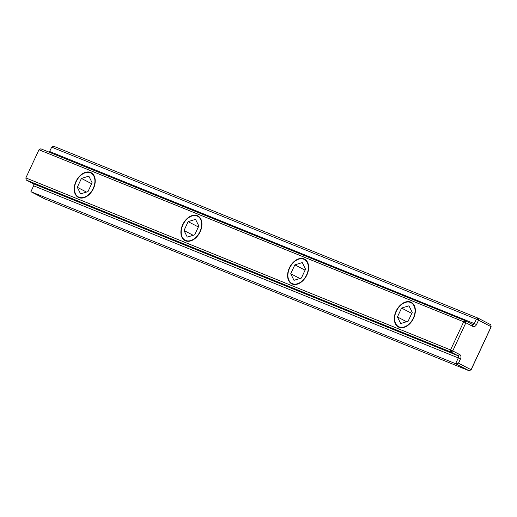 <?xml version="1.0" encoding="UTF-8"?>
<svg xmlns="http://www.w3.org/2000/svg" width="517" height="517" viewBox="0 0 517 517"><rect width="100%" height="100%" fill="white"/><g stroke="black" fill="none" stroke-linecap="round" stroke-linejoin="round"><path stroke-width="0.78" d="M413.581 318.22A13.907 9.409 117.5 0 1 398.413 327.009A13.907 9.409 117.5 0 1 396.087 311.137A13.907 9.409 117.5 0 1 411.254 302.342A13.907 9.409 117.5 0 1 413.581 318.22M306.865 274.999A13.907 9.409 117.5 0 1 291.704 283.788A13.907 9.409 117.5 0 1 289.378 267.916A13.907 9.409 117.5 0 1 304.545 259.127A13.907 9.409 117.5 0 1 306.865 274.999M490.756 324.734L491.15 326.847L490.756 324.734L478.206 318.201L53.497 146.182L51.674 147.145L476.377 319.157L478.206 318.201L478.555 320.165L476.377 319.157L474.347 323.506A1.7 1.247 -68 0 1 472.603 324.508A1.7 1.247 -68 0 1 472.525 324.469L465.513 320.818L40.804 148.799L38.982 149.762L463.684 321.774L465.513 320.818L465.862 322.782L463.684 321.774L450.553 349.938L25.85 177.919L26.244 180.032L450.947 352.045L450.553 349.938L452.73 350.946L450.947 352.045L457.965 355.702A1.7 1.247 -68 0 1 458.353 357.816L455.606 363.703L469.268 370.818L471.052 369.713L469.268 370.818L44.565 198.799L30.904 191.691L33.65 185.797A1.7 1.247 112 0 0 33.256 183.684L26.244 180.032M458.501 363.173L460.531 358.824A3.393 2.495 112 0 0 459.749 354.597L452.73 350.946L465.862 322.782L472.874 326.434A3.393 2.495 112 0 0 476.525 324.521L478.555 320.165L491.111 326.705L471.052 369.713L458.501 363.173L455.606 363.703L30.904 191.691M471.097 369.855L491.15 326.847M49.147 152.179A1.7 1.247 112 0 0 49.645 151.494L51.674 147.145M25.85 177.919L38.982 149.762M75.96 181.473A13.907 9.409 117.5 0 1 91.128 172.684A13.907 9.409 117.5 0 1 93.448 188.563A13.907 9.409 117.5 0 1 78.28 197.352A13.907 9.409 117.5 0 1 75.96 181.473M182.669 224.695A13.907 9.409 117.5 0 1 197.837 215.906A13.907 9.409 117.5 0 1 200.157 231.778A13.907 9.409 117.5 0 1 184.989 240.573A13.907 9.409 117.5 0 1 182.669 224.695M399.137 326.899A13.5 9.138 117.5 0 1 394.93 315.499A13.5 9.138 117.5 0 1 399.828 306.09A13.5 9.138 117.5 0 1 412.863 304.106A13.5 9.138 117.5 0 1 412.333 319.971A13.5 9.138 117.5 0 1 399.137 326.899M412.236 312.404L408.1 321.27L400.694 323.545L397.431 316.953L401.567 308.08L408.966 305.812L412.236 312.404M411.771 313.399L401.567 308.08M406.608 321.729L397.431 316.953M292.428 283.678A13.5 9.138 117.5 0 1 288.221 272.285A13.5 9.138 117.5 0 1 293.12 262.875A13.5 9.138 117.5 0 1 306.154 260.885A13.5 9.138 117.5 0 1 305.625 276.757A13.5 9.138 117.5 0 1 292.428 283.678M305.528 269.183L301.392 278.056L293.986 280.324L290.722 273.732L294.858 264.866L302.258 262.591L305.528 269.183M305.062 270.178L294.858 264.866M299.899 278.508L290.722 273.732M185.713 240.457A13.5 9.138 117.5 0 1 181.512 229.063A13.5 9.138 117.5 0 1 186.411 219.654A13.5 9.138 117.5 0 1 199.446 217.663A13.5 9.138 117.5 0 1 198.916 233.535A13.5 9.138 117.5 0 1 185.713 240.457M198.819 225.968L194.683 234.834L187.277 237.109L184.013 230.511L188.143 221.644L195.549 219.37L198.819 225.968M198.354 226.957L188.143 221.644M193.19 235.293L184.013 230.511M79.004 197.236A13.5 9.138 117.5 0 1 74.803 185.842A13.5 9.138 117.5 0 1 79.702 176.433A13.5 9.138 117.5 0 1 92.737 174.449A13.5 9.138 117.5 0 1 92.2 190.314A13.5 9.138 117.5 0 1 79.004 197.236M92.104 182.747L87.974 191.613L80.568 193.888L77.298 187.29L81.434 178.423L88.84 176.148L92.104 182.747M91.645 183.735L81.434 178.423M86.481 192.072L77.298 187.29M49.645 151.494L476.525 324.521M472.525 324.469L472.874 326.434M460.531 358.824L33.65 185.797M459.749 354.597L457.965 355.702L33.256 183.684"/></g></svg>
